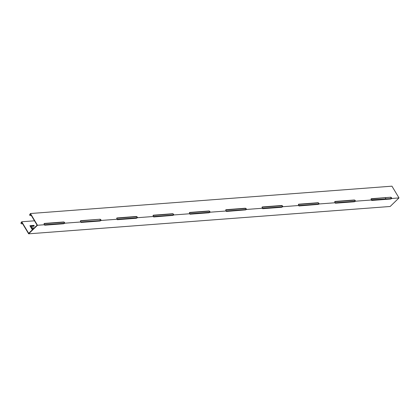 <?xml version="1.0" encoding="UTF-8"?>
<svg xmlns="http://www.w3.org/2000/svg" width="420" height="420" viewBox="0 0 420 420"><rect width="100%" height="100%" fill="white"/><g stroke="black" fill="none" stroke-linecap="round" stroke-linejoin="round"><path stroke-width="0.63" d="M37.48 225.267L28.654 233.825L390.169 206.477L399 197.92L391.955 186.175L30.439 213.523L37.48 225.267L44.583 224.726L44.09 223.965A0.845 0.514 33.9 0 1 44.111 223.592A0.845 0.514 33.9 0 1 44.431 223.429L63.546 221.986A0.845 0.514 33.9 0 1 64.475 222.422L64.901 223.193L80.913 221.981L80.42 221.214A0.845 0.514 33.9 0 1 80.446 220.841A0.845 0.514 33.9 0 1 80.766 220.678L99.876 219.235L80.603 220.925A0.845 0.514 33.9 0 0 80.393 220.988M399 197.92L391.902 198.46L391.477 197.689A0.845 0.514 33.9 0 0 390.548 197.248L371.269 198.944A0.845 0.514 33.9 0 0 371.06 199.001M99.876 219.235A0.845 0.514 33.9 0 1 100.805 219.676L101.231 220.442L117.248 219.235L116.755 218.468A0.845 0.514 33.9 0 1 116.781 218.096A0.845 0.514 33.9 0 1 117.101 217.933L136.211 216.489A0.845 0.514 33.9 0 1 137.141 216.925L137.566 217.697L153.584 216.484L153.09 215.722A0.845 0.514 33.9 0 1 153.111 215.345A0.845 0.514 33.9 0 1 153.431 215.187L172.547 213.738A0.845 0.514 33.9 0 1 173.476 214.179L173.901 214.946L189.913 213.738L189.42 212.972A0.845 0.514 33.9 0 1 189.446 212.599A0.845 0.514 33.9 0 1 189.767 212.436L208.877 210.992A0.845 0.514 33.9 0 1 209.806 211.428L210.231 212.2L226.249 210.987L225.755 210.226A0.845 0.514 33.9 0 1 225.782 209.853A0.845 0.514 33.9 0 1 226.102 209.69L245.212 208.241A0.845 0.514 33.9 0 1 246.141 208.682L246.566 209.449L262.584 208.241L262.091 207.475A0.845 0.514 33.9 0 1 262.111 207.102A0.845 0.514 33.9 0 1 262.432 206.939L281.547 205.496A0.845 0.514 33.9 0 1 282.476 205.931L282.901 206.703L298.914 205.49L298.421 204.729A0.845 0.514 33.9 0 1 298.447 204.356A0.845 0.514 33.9 0 1 298.767 204.194L317.877 202.745A0.845 0.514 33.9 0 1 318.806 203.185L319.231 203.957L335.249 202.745L334.756 201.978A0.845 0.514 33.9 0 1 334.782 201.605A0.845 0.514 33.9 0 1 335.102 201.442L354.212 199.999A0.845 0.514 33.9 0 1 355.142 200.44L355.567 201.206L371.584 199.994L371.091 199.232A0.845 0.514 33.9 0 1 371.112 198.859A0.845 0.514 33.9 0 1 371.432 198.697L390.548 197.248M28.654 233.825L21.74 222.296L21.284 222.973A1.407 0.683 149.1 0 0 21.168 223.613A1.407 0.683 149.1 0 0 21.751 223.818L22.612 223.75M21.168 223.613L21 223.335A1.407 0.683 -30.9 0 1 21.116 222.695L21.735 221.765L28.681 233.347L37.112 225.172L30.439 214.048L29.988 214.725A1.407 0.683 149.1 0 0 29.873 215.366A1.407 0.683 149.1 0 0 30.455 215.57L31.316 215.507M29.873 215.366L29.704 215.087A1.407 0.683 -30.9 0 1 29.82 214.447L30.439 213.523M33.217 227.614L32.881 227.052L33.217 227.614L32.734 227.299M29.993 225.908L34.046 225.514L34.241 226.086L31.007 226.333L32.33 228.543L33.742 228.438M34.083 226.097L33.652 225.629M31.007 226.333L32.167 228.79L33.479 228.69M371.653 200.466L371.522 200.141L371.653 200.466L390.889 198.902L371.653 200.466L371.584 199.994L371.653 200.466L390.768 199.017L391.902 198.46M44.651 225.199L44.583 224.726L44.651 225.199L63.767 223.755L44.651 225.199L63.887 223.634L63.751 223.314L44.641 224.758L44.777 225.078M63.887 223.634L64.901 223.193M80.986 222.448L80.913 221.981L80.986 222.448L100.097 221.004L80.986 222.448L100.217 220.889L100.086 220.563L80.976 222.007L81.107 222.332M100.217 220.889L101.231 220.442M117.322 219.702L117.248 219.235L117.322 219.702L136.432 218.258L117.322 219.702L136.553 218.138L136.421 217.817L117.306 219.261L117.442 219.587M136.553 218.138L137.566 217.697M153.652 216.956L153.584 216.484L153.652 216.956L172.888 215.392L172.751 215.066L153.641 216.515L153.778 216.835M172.888 215.392L173.901 214.946M189.987 214.205L189.913 213.738L189.987 214.205L209.097 212.762L189.987 214.205L209.218 212.641L209.087 212.321L189.977 213.764L190.108 214.09M209.218 212.641L210.231 212.2M226.322 211.459L226.249 210.987L226.322 211.459L245.553 209.895L245.422 209.57L226.306 211.019L226.443 211.339M245.553 209.895L246.566 209.449M262.652 208.709L262.584 208.241L262.652 208.709L281.768 207.265L262.652 208.709L281.888 207.144L281.752 206.824L262.642 208.268L262.778 208.593M281.888 207.144L282.901 206.703M298.988 205.963L298.914 205.49L298.988 205.963L318.218 204.398L318.087 204.073L298.977 205.522L299.108 205.842M318.218 204.398L319.231 203.957M335.323 203.212L335.249 202.745L335.323 203.212L354.433 201.768L335.323 203.212L354.554 201.647L354.422 201.327L335.307 202.771L335.444 203.096M354.554 201.647L355.567 201.206M390.889 198.902L390.752 198.576L371.212 199.899M391.477 197.689L391.309 197.935A0.845 0.514 33.9 0 0 390.38 197.495M390.631 198.697L391.529 198.366L391.309 197.935M354.296 201.442L355.199 201.112L354.974 200.686A0.845 0.514 33.9 0 0 354.044 200.246L334.934 201.689A0.845 0.514 33.9 0 0 334.73 201.752M335.307 202.771L334.877 202.65M317.966 204.194L318.864 203.863L318.644 203.432A0.845 0.514 33.9 0 0 317.714 202.991L298.599 204.44A0.845 0.514 33.9 0 0 298.394 204.498M298.977 205.522L298.546 205.396M281.631 206.939L282.529 206.609L282.308 206.183A0.845 0.514 33.9 0 0 281.379 205.742L262.269 207.186A0.845 0.514 33.9 0 0 262.059 207.244M262.642 208.268L262.211 208.147M245.296 209.69L246.199 209.359L245.973 208.929A0.845 0.514 33.9 0 0 245.044 208.488L225.934 209.937A0.845 0.514 33.9 0 0 225.729 209.995M226.306 211.019L225.881 210.893M208.966 212.436L209.864 212.105L209.643 211.675A0.845 0.514 33.9 0 0 208.714 211.239L189.599 212.683A0.845 0.514 33.9 0 0 189.394 212.741M189.977 213.764L189.546 213.644M172.631 215.187L173.528 214.851L173.308 214.426A0.845 0.514 33.9 0 0 172.379 213.985L153.269 215.434A0.845 0.514 33.9 0 0 153.059 215.492M153.641 216.515L153.211 216.389M136.295 217.933L137.198 217.602L136.972 217.172A0.845 0.514 33.9 0 0 136.043 216.736L116.933 218.179A0.845 0.514 33.9 0 0 116.729 218.237M117.306 219.261L116.881 219.14M99.965 220.684L100.863 220.348L100.642 219.922A0.845 0.514 33.9 0 0 99.713 219.482M80.976 222.007L80.545 221.886M63.63 223.429L64.528 223.099L64.307 222.668A0.845 0.514 33.9 0 0 63.378 222.233L44.268 223.676A0.845 0.514 33.9 0 0 44.058 223.734M44.641 224.758L44.21 224.637M34.492 220.804L21.735 221.765M385.964 198.938L385.329 197.878M32.923 229.231L31.941 229.157L29.93 225.708L33.821 225.383M380.415 199.316L376.336 199.668M371.642 200.025L371.774 200.345M21.116 222.695L21.284 222.973M29.988 214.725L29.82 214.447"/></g></svg>
